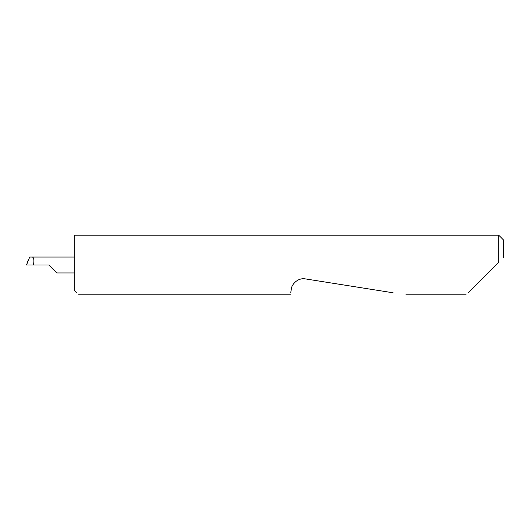 <?xml version="1.0" encoding="UTF-8"?>
<svg xmlns="http://www.w3.org/2000/svg" width="530" height="530" viewBox="0 0 530 530"><rect width="100%" height="100%" fill="white"/><g stroke="black" fill="none" stroke-linecap="round" stroke-linejoin="round"><path stroke-width="0.79" d="M48.773 265L56.723 272.95L48.773 265L56.723 272.95L48.773 265L33.509 265C34.231 260.203 33.867 257.553 32.403 257.05L29.713 257.05L26.5 265M468.156 292.792L498.73 262.217L498.73 235.188L74.213 235.188L74.213 290.44L76.565 292.792M290.738 292.792L291.301 289.221C291.315 285.001 297.462 277.415 305.492 278.912L393.114 292.792M498.73 262.217L495.947 265M28.024 260.627L26.54 265L33.509 265M74.213 257.05L32.403 257.05M498.73 235.188L503.5 239.957L503.5 257.447M56.723 272.95L74.213 272.95M466.135 294.812L405.881 294.812M290.42 294.812L78.586 294.812"/></g></svg>
